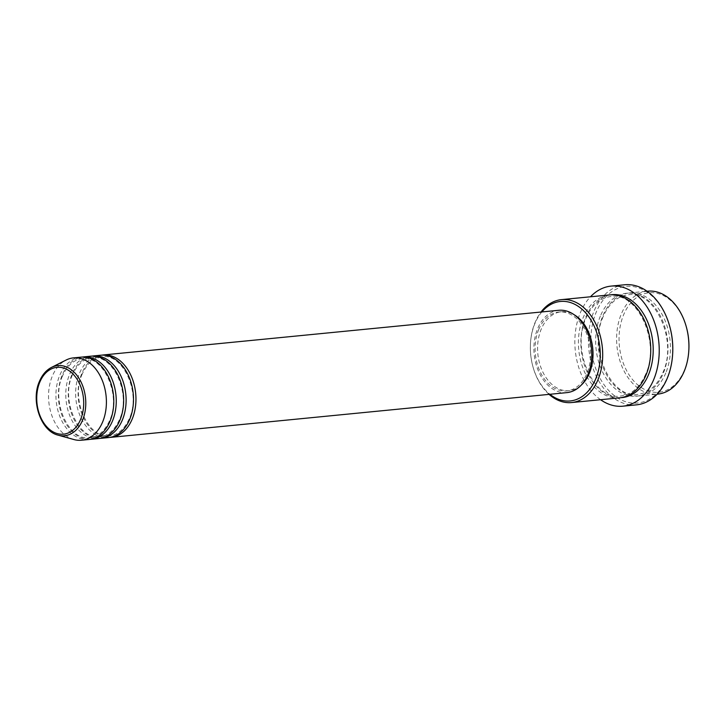 <?xml version="1.0" encoding="UTF-8"?>
<svg xmlns="http://www.w3.org/2000/svg" width="725" height="725" viewBox="0 0 725 725"><rect width="100%" height="100%" fill="white"/><g stroke="black" fill="none" stroke-linecap="round" stroke-linejoin="round"><path stroke-width="0.54" stroke-dasharray="3.62 2.72" d="M109.838 437.411A41.37 28.792 84.4 0 1 82.777 416.123A41.37 28.792 84.4 0 1 81.843 373.33A41.37 28.792 84.4 0 1 101.772 355.15M108.605 437.574A41.37 28.792 84.4 0 1 80.656 417.129A41.37 28.792 84.4 0 1 79.378 373.565A41.37 28.792 84.4 0 1 100.53 355.232M99.977 438.38A41.37 28.792 84.4 0 1 72.926 417.083A41.37 28.792 84.4 0 1 71.992 374.29A41.37 28.792 84.4 0 1 91.912 356.12M98.754 438.543A41.37 28.792 84.4 0 1 70.805 418.098A41.37 28.792 84.4 0 1 69.528 374.535A41.37 28.792 84.4 0 1 90.679 356.202M90.127 439.35A41.37 28.792 84.4 0 1 63.066 418.053A41.37 28.792 84.4 0 1 62.133 375.26A41.37 28.792 84.4 0 1 82.061 357.081M88.894 439.504A41.37 28.792 84.4 0 1 60.954 419.068A41.37 28.792 84.4 0 1 59.668 375.505A41.37 28.792 84.4 0 1 80.819 357.162M688.75 351.498A49.989 34.782 84.4 0 1 684.436 370.103A49.989 34.782 84.4 0 1 636.795 384.051A49.989 34.782 84.4 0 1 623.563 314.922A49.989 34.782 84.4 0 1 656.179 293.099A49.989 34.782 84.4 0 1 686.339 326.948M647.715 291.169A51.711 35.987 -95.6 0 0 621.28 314.088A51.711 35.987 -95.6 0 0 622.875 368.545A51.711 35.987 -95.6 0 0 657.811 394.101M541.829 311.949A49.989 34.782 -95.6 0 0 534.86 323.622A49.989 34.782 -95.6 0 0 530.546 342.227A49.989 34.782 -95.6 0 0 532.957 366.778A49.989 34.782 -95.6 0 0 549.903 394.291M549.079 394.373A51.711 35.987 84.4 0 1 533.074 367.194A51.711 35.987 84.4 0 1 530.582 341.792A51.711 35.987 84.4 0 1 535.05 322.553A51.711 35.987 84.4 0 1 541.004 312.031M672.564 355.223A58.607 40.781 84.4 0 1 667.507 377.036A58.607 40.781 84.4 0 1 611.655 393.385A58.607 40.781 84.4 0 1 596.14 312.339A58.607 40.781 84.4 0 1 634.384 286.756A58.607 40.781 84.4 0 1 669.746 326.431M624.705 284.771A60.329 41.987 -95.6 0 0 593.857 311.514A60.329 41.987 -95.6 0 0 595.723 375.042A60.329 41.987 -95.6 0 0 636.478 404.849M665.777 372.985A51.711 35.987 84.4 0 1 639.332 395.913A51.711 35.987 84.4 0 1 604.396 370.357A51.711 35.987 84.4 0 1 602.801 315.901A51.711 35.987 84.4 0 1 629.237 292.982A51.711 35.987 84.4 0 1 664.173 318.538A51.711 35.987 84.4 0 1 665.777 372.985M619.621 397.844A51.711 35.987 84.4 0 1 584.685 372.288A51.711 35.987 84.4 0 1 583.09 317.84A51.711 35.987 84.4 0 1 609.526 294.921M566.877 392.624A41.37 28.792 84.4 0 1 538.929 372.188A41.37 28.792 84.4 0 1 537.651 328.624A41.37 28.792 84.4 0 1 558.794 310.282M538.693 329.576A39.648 27.586 84.4 0 1 558.966 312.004A39.648 27.586 84.4 0 1 585.755 331.588A39.648 27.586 84.4 0 1 586.978 373.339A39.648 27.586 84.4 0 1 566.705 390.911A39.648 27.586 84.4 0 1 539.926 371.318A39.648 27.586 84.4 0 1 538.693 329.576M581.115 385.229A39.648 27.586 84.4 0 1 569.17 390.666A39.648 27.586 84.4 0 1 542.382 371.082A39.648 27.586 84.4 0 1 541.158 329.331A39.648 27.586 84.4 0 1 561.431 311.759A39.648 27.586 84.4 0 1 574.209 314.768M600.563 399.711A60.329 41.987 84.4 0 1 580.308 312.837A60.329 41.987 84.4 0 1 590.467 296.788M73.932 439.549A41.37 28.792 84.4 0 1 52.282 376.23A41.37 28.792 84.4 0 1 66.129 360.035M58.118 435.154A35.244 24.523 84.4 0 1 39.676 381.214A35.244 24.523 84.4 0 1 51.475 367.412M600.336 316.145A51.711 35.987 -95.6 0 0 614.021 387.657A51.711 35.987 -95.6 0 0 663.312 373.23A51.711 35.987 -95.6 0 0 649.618 301.718A51.711 35.987 -95.6 0 0 600.336 316.145M620.854 397.69A51.711 35.987 84.4 0 1 586.806 371.282A51.711 35.987 84.4 0 1 585.555 317.595A51.711 35.987 84.4 0 1 610.767 294.83M82.206 374.109C70.18 399.665 88.894 439.74 109.674 435.734C114.332 435.58 123.132 432.354 129.394 418.452C141.429 392.905 122.706 352.83 101.935 356.827C97.413 356.972 88.568 360.062 82.206 374.109M72.355 375.079C60.32 400.626 79.043 440.7 99.814 436.704C104.472 436.541 113.272 433.323 119.543 419.422C131.569 393.865 112.855 353.791 92.075 357.797C87.553 357.942 78.708 361.032 72.355 375.079M62.495 376.039C50.469 401.596 69.183 441.67 89.963 437.673C94.622 437.51 103.421 434.284 109.693 420.391C121.718 394.835 102.995 354.761 82.224 358.757C77.702 358.902 68.857 362.002 62.495 376.039M603.164 316.689C588.048 348.843 611.474 399.276 637.937 394.318C648.766 392.968 657.104 385.682 662.949 372.451C678.056 340.288 654.639 289.855 628.176 294.821C617.347 296.163 609.009 303.458 603.164 316.689M645.703 374.145C639.858 387.368 631.511 394.663 620.691 396.004C594.228 400.97 570.802 350.538 585.918 318.375C591.763 305.143 600.101 297.857 610.93 296.507C637.384 291.55 660.81 341.983 645.703 374.145M558.966 312.004L561.431 311.759M629.237 292.982L647.062 291.233M639.332 395.913L657.158 394.164M566.705 390.911L569.17 390.666"/><path stroke-width="1.09" d="M101.772 355.15A41.37 28.792 84.4 0 1 102.995 354.987A41.37 28.792 84.4 0 1 130.944 375.432A41.37 28.792 84.4 0 1 132.222 418.996A41.37 28.792 84.4 0 1 111.07 437.329A41.37 28.792 84.4 0 1 109.838 437.411M91.912 356.12A41.37 28.792 84.4 0 1 93.144 355.957L100.53 355.232A41.37 28.792 84.4 0 1 128.479 375.677A41.37 28.792 84.4 0 1 129.757 419.24A41.37 28.792 84.4 0 1 108.605 437.574L101.219 438.299A41.37 28.792 84.4 0 1 99.977 438.38M93.144 355.957A41.37 28.792 84.4 0 1 121.093 376.402A41.37 28.792 84.4 0 1 122.371 419.965A41.37 28.792 84.4 0 1 101.219 438.299M82.061 357.081A41.37 28.792 84.4 0 1 83.284 356.927L90.679 356.202A41.37 28.792 84.4 0 1 118.628 376.638A41.37 28.792 84.4 0 1 119.906 420.201A41.37 28.792 84.4 0 1 98.754 438.543L91.359 439.268A41.37 28.792 84.4 0 1 90.127 439.35M83.284 356.927A41.37 28.792 84.4 0 1 111.233 377.362A41.37 28.792 84.4 0 1 112.511 420.926A41.37 28.792 84.4 0 1 91.359 439.268M51.475 367.412L66.129 360.035A41.37 28.792 84.4 0 1 73.433 357.887L80.819 357.162A41.37 28.792 84.4 0 1 108.768 377.607A41.37 28.792 84.4 0 1 110.046 421.171A41.37 28.792 84.4 0 1 88.894 439.504L81.508 440.229A41.37 28.792 84.4 0 1 73.932 439.549L58.118 435.154A35.244 24.523 84.4 0 0 82.596 420.119A35.244 24.523 84.4 0 0 79.514 379.175A35.244 24.523 84.4 0 0 51.475 367.412C46.21 370.158 42.195 374.834 39.413 381.441C30.604 400.907 40.863 431.23 58.118 435.154M686.222 326.531L686.339 326.948A49.989 34.782 84.4 0 1 688.75 351.498L688.714 351.933A51.711 35.987 -95.6 0 0 686.222 326.531A51.711 35.987 -95.6 0 0 647.715 291.169L647.062 291.233M657.158 394.164L657.811 394.101A51.711 35.987 -95.6 0 0 684.255 371.173A51.711 35.987 -95.6 0 0 688.714 351.933M549.903 394.291A49.989 34.782 -95.6 0 0 595.732 378.803A49.989 34.782 -95.6 0 0 587.141 314.614A49.989 34.782 -95.6 0 0 541.829 311.949M541.004 312.031A51.711 35.987 84.4 0 1 561.485 299.624A51.711 35.987 84.4 0 1 596.421 325.181A51.711 35.987 84.4 0 1 598.016 379.637A51.711 35.987 84.4 0 1 571.581 402.556A51.711 35.987 84.4 0 1 549.079 394.373M669.628 326.023L669.746 326.431A58.607 40.781 84.4 0 1 672.564 355.223L672.537 355.658A60.329 41.987 -95.6 0 0 669.628 326.023A60.329 41.987 -95.6 0 0 624.705 284.771L611.148 286.094A60.329 41.987 84.4 0 1 651.911 315.91A60.329 41.987 84.4 0 1 653.769 379.438A60.329 41.987 84.4 0 1 622.929 406.181A60.329 41.987 84.4 0 1 600.563 399.711M622.929 406.181L636.478 404.849A60.329 41.987 -95.6 0 0 667.326 378.106A60.329 41.987 -95.6 0 0 672.537 355.658M561.485 299.624L609.526 294.921A51.711 35.987 84.4 0 1 644.462 320.468A51.711 35.987 84.4 0 1 646.066 374.925A51.711 35.987 84.4 0 1 619.621 397.844L571.581 402.556M102.995 354.987L558.794 310.282A41.37 28.792 84.4 0 1 586.743 330.727A41.37 28.792 84.4 0 1 588.029 374.29A41.37 28.792 84.4 0 1 566.877 392.624L111.07 437.329M574.209 314.768A39.648 27.586 84.4 0 1 589.443 373.094A39.648 27.586 84.4 0 1 581.115 385.229M590.467 296.788A60.329 41.987 84.4 0 1 611.148 286.094M73.433 357.887A41.37 28.792 84.4 0 1 101.382 378.332A41.37 28.792 84.4 0 1 102.66 421.896A41.37 28.792 84.4 0 1 81.508 440.229M80.665 419.286A33.577 23.372 -95.6 0 0 71.775 372.849A33.577 23.372 -95.6 0 0 39.775 382.22A33.577 23.372 -95.6 0 0 48.666 428.656A33.577 23.372 -95.6 0 0 80.665 419.286M610.767 294.83A51.711 35.987 84.4 0 1 646.573 319.462A51.711 35.987 84.4 0 1 648.522 374.68A51.711 35.987 84.4 0 1 620.854 397.69"/></g></svg>
